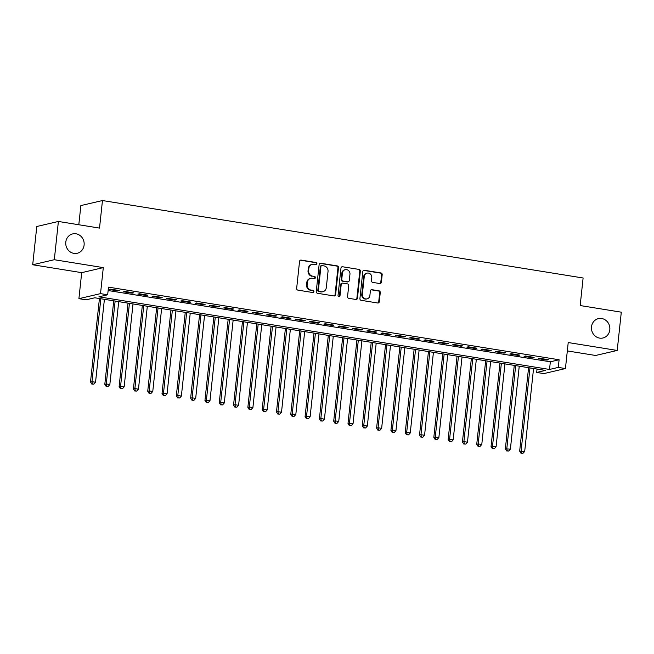 <?xml version="1.0" encoding="UTF-8"?>
<svg xmlns="http://www.w3.org/2000/svg" width="654" height="654" viewBox="0 0 654 654"><rect width="100%" height="100%" fill="white"/><g stroke="black" fill="none" stroke-linecap="round" stroke-linejoin="round"><path stroke-width="0.98" d="M316.896 263.701A1.071 0.981 76.9 0 0 316.029 262.491L301.11 260.088A1.529 1.406 76.9 0 0 299.548 261.363L296.654 288.398A1.529 1.406 76.9 0 0 297.897 290.131L312.816 292.534A1.071 0.981 76.9 0 0 313.912 291.643A1.071 0.981 76.9 0 0 313.045 290.433L311.116 290.123A4.88 4.504 76.9 0 1 307.135 284.588L307.372 282.332A4.88 4.504 76.9 0 1 312.383 278.252L314.312 278.563A1.071 0.981 76.9 0 0 315.408 277.672A1.071 0.981 76.9 0 0 314.533 276.462L312.604 276.151A4.88 4.504 76.9 0 1 308.623 270.617L308.868 268.361A4.88 4.504 76.9 0 1 313.871 264.281L315.8 264.592A1.071 0.981 76.9 0 0 316.896 263.701M315.857 264.6A1.071 0.981 76.9 0 0 315.449 262.622L300.529 260.218A1.529 1.406 76.9 0 0 300.317 260.202M312.865 292.542A1.071 0.981 76.9 0 0 312.457 290.564L311.116 290.123M314.361 278.571A1.071 0.981 76.9 0 0 313.953 276.593L312.604 276.151M591.502 326.837A9.941 9.172 76.9 0 0 602.914 337.995A9.941 9.172 76.9 0 0 609.814 329.788A9.941 9.172 76.9 0 0 598.402 318.629A9.941 9.172 76.9 0 0 591.502 326.837M65.792 242.111A9.941 9.172 76.9 0 0 77.205 253.27A9.941 9.172 76.9 0 0 84.104 245.062A9.941 9.172 76.9 0 0 72.692 233.903A9.941 9.172 76.9 0 0 65.792 242.111M379.802 283.542A1.529 1.406 76.9 0 0 381.372 282.266L382.181 274.68A1.529 1.406 76.9 0 0 380.939 272.947L364.368 270.282A1.529 1.406 76.9 0 0 362.798 271.557L359.913 298.6A1.529 1.406 76.9 0 0 361.155 300.325L377.726 302.998A1.529 1.406 76.9 0 0 379.287 301.723L380.268 292.559A1.529 1.406 76.9 0 0 379.026 290.826L371.93 289.681A1.529 1.406 76.9 0 0 370.368 290.956L369.886 295.502A4.079 3.76 76.9 0 1 367.049 298.87A4.079 3.76 76.9 0 1 362.373 294.292L364.27 276.495A4.079 3.76 76.9 0 1 367.107 273.127A4.079 3.76 76.9 0 1 371.783 277.705L371.472 280.672A1.529 1.406 76.9 0 0 372.715 282.397L379.802 283.542M558.279 367.409L565.432 368.562L543.826 373.598L536.681 372.445L545.436 370.409L94.83 297.783L86.066 299.826L78.913 298.674L100.52 293.638L107.673 294.791L98.918 296.826L549.524 369.453L558.279 367.409L559.105 359.757L108.49 287.139L107.673 294.791M58.394 221.461L54.307 259.72L32.7 264.756L36.788 226.497L58.394 221.461L99.522 228.091L102.465 200.541L583.115 277.999L580.172 305.549L621.3 312.179L617.212 350.446L568.22 342.549L565.432 368.562M32.7 264.756L81.693 272.653L103.299 267.617L54.307 259.72M103.299 267.617L100.52 293.638M338.51 267.641A1.529 1.406 76.9 0 0 337.268 265.908L320.697 263.243A1.529 1.406 76.9 0 0 319.136 264.518L316.242 291.561A1.529 1.406 76.9 0 0 317.484 293.286L334.055 295.96A1.529 1.406 76.9 0 0 335.616 294.684L338.51 267.641L337.93 267.772A1.529 1.406 76.9 0 0 336.679 266.047L320.117 263.374A1.529 1.406 76.9 0 0 319.904 263.358M342.533 266.758L359.103 269.432A1.529 1.406 76.9 0 1 360.346 271.157L357.452 298.199A1.529 1.406 76.9 0 1 355.89 299.475L348.803 298.33A1.529 1.406 76.9 0 1 347.552 296.605L348.729 285.635A1.529 1.406 76.9 0 0 347.487 283.91L342.778 283.149A1.529 1.406 76.9 0 0 341.216 284.425L339.998 295.845A1.071 0.981 76.9 0 1 339.254 296.728A1.071 0.981 76.9 0 1 338.028 295.526L340.971 268.034A1.529 1.406 76.9 0 1 342.533 266.758L359.103 269.432M567.32 350.92L595.606 355.474L617.212 350.446M119.281 290.539L110.698 289.158L109.234 289.501L117.818 290.883L119.281 290.539M133.579 292.845L124.996 291.463L123.541 291.807L132.124 293.188L133.579 292.845M147.886 295.158L139.302 293.769L137.847 294.112L146.431 295.494L147.886 295.158M162.192 297.464L153.608 296.074L152.153 296.417L160.737 297.799L162.192 297.464M176.498 299.769L167.915 298.379L166.451 298.723L175.035 300.104L176.498 299.769M190.805 302.074L182.221 300.685L180.757 301.028L189.341 302.41L190.805 302.074M205.111 304.38L196.527 302.99L195.064 303.333L203.647 304.715L205.111 304.38M219.417 306.685L210.833 305.295L209.37 305.639L217.954 307.02L219.417 306.685M233.715 308.99L225.131 307.601L223.676 307.944L232.26 309.326L233.715 308.99M248.021 311.296L239.438 309.906L237.982 310.249L246.566 311.631L248.021 311.296M262.328 313.601L253.744 312.211L252.289 312.555L260.872 313.936L262.328 313.601M276.634 315.907L268.05 314.517L266.587 314.86L275.171 316.242L276.634 315.907M290.94 318.212L282.356 316.822L280.893 317.165L289.477 318.547L290.94 318.212M305.246 320.517L296.663 319.127L295.199 319.471L303.783 320.852L305.246 320.517M319.553 322.823L310.969 321.433L309.506 321.776L318.089 323.158L319.553 322.823M333.851 325.128L325.267 323.746L323.812 324.082L332.396 325.463L333.851 325.128M348.157 327.433L339.573 326.052L338.118 326.387L346.702 327.768L348.157 327.433M362.463 329.739L353.879 328.357L352.424 328.692L361.008 330.074L362.463 329.739M376.769 332.044L368.186 330.662L366.722 330.998L375.306 332.379L376.769 332.044M391.076 334.349L382.492 332.968L381.029 333.303L389.612 334.684L391.076 334.349M405.382 336.655L396.798 335.273L395.335 335.608L403.919 336.99L405.382 336.655M419.688 338.96L411.104 337.578L409.641 337.914L418.225 339.295L419.688 338.96M433.986 341.265L425.402 339.884L423.947 340.219L432.531 341.601L433.986 341.265M448.292 343.571L439.709 342.189L438.254 342.524L446.837 343.906L448.292 343.571M462.599 345.876L454.015 344.494L452.56 344.83L461.135 346.211L462.599 345.876M476.905 348.181L468.321 346.8L466.858 347.135L475.442 348.525L476.905 348.181M491.211 350.487L482.627 349.105L481.164 349.44L489.748 350.83L491.211 350.487M505.517 352.792L496.934 351.411L495.47 351.746L504.054 353.135L505.517 352.792M519.824 355.097L511.24 353.716L509.777 354.051L518.36 355.441L519.824 355.097M534.122 357.403L525.538 356.021L524.083 356.356L532.667 357.746L534.122 357.403M108.131 290.531L550.341 361.801L559.105 359.757M538.389 358.662L546.973 360.052L548.428 359.708L539.844 358.327L538.389 358.662M102.465 200.541L80.859 205.577L78.807 224.747M537.04 369.052L536.681 372.445M81.693 272.653L78.913 298.674M550.341 361.801L549.524 369.453M117.818 290.883L117.875 290.319M132.124 293.188L132.182 292.624M146.431 295.494L146.488 294.929M160.737 297.799L160.794 297.235M175.035 300.104L175.1 299.54M189.341 302.41L189.407 301.846M203.647 304.715L203.705 304.151M217.954 307.02L218.011 306.456M232.26 309.326L232.317 308.762M246.566 311.631L246.623 311.067M260.872 313.936L260.93 313.372M275.171 316.242L275.236 315.678M289.477 318.547L289.542 317.983M303.783 320.852L303.84 320.288M318.089 323.158L318.146 322.594M332.396 325.463L332.453 324.899M346.702 327.768L346.759 327.204M361.008 330.074L361.065 329.51M375.306 332.379L375.371 331.815M389.612 334.684L389.678 334.12M403.919 336.99L403.976 336.426M418.225 339.295L418.282 338.731M432.531 341.601L432.588 341.036M446.837 343.906L446.895 343.342M461.135 346.211L461.201 345.647M475.442 348.525L475.507 347.953M489.748 350.83L489.813 350.258M504.054 353.135L504.111 352.563M518.36 355.441L518.418 354.869M532.667 357.746L532.724 357.174M546.973 360.052L547.03 359.479M312.252 264.339L311.672 264.469A4.88 4.504 76.9 0 0 308.279 268.5L308.868 268.361M312.023 276.282A4.88 4.504 76.9 0 1 308.042 270.756L308.279 268.5M310.756 278.31L310.176 278.441A4.88 4.504 76.9 0 0 306.791 282.471L307.372 282.332M310.527 290.253A4.88 4.504 76.9 0 1 306.546 284.727L306.791 282.471M334.259 295.976A1.529 1.406 76.9 0 0 335.036 294.815L337.93 267.772M322.021 265.589A1.071 0.981 76.9 0 0 320.926 266.489L318.384 290.221A1.071 0.981 76.9 0 0 319.258 291.431L321.294 291.758A4.88 4.504 76.9 0 0 326.297 287.678L328.03 271.451A4.88 4.504 76.9 0 0 324.057 265.925L322.021 265.589M321.662 265.606L321.081 265.745A1.071 0.981 76.9 0 0 320.337 266.619L320.926 266.489M322.913 291.709L322.332 291.839A4.88 4.504 76.9 0 1 320.705 291.897L318.67 291.57A1.071 0.981 76.9 0 1 317.803 290.36L320.337 266.619M356.095 299.491A1.529 1.406 76.9 0 0 356.871 298.338L359.757 271.296A1.529 1.406 76.9 0 0 358.515 269.562M342.271 283.166L341.69 283.305A1.529 1.406 76.9 0 0 340.628 284.564L339.41 295.984L339.998 295.845M338.952 296.744A1.071 0.981 76.9 0 0 339.41 295.984M349.947 274.255A4.079 3.76 76.9 0 0 345.263 269.677A4.079 3.76 76.9 0 0 342.434 273.045L341.764 279.323A1.529 1.406 76.9 0 0 343.007 281.048L347.707 281.809A1.529 1.406 76.9 0 0 349.277 280.533L349.947 274.255M345.263 269.677L344.674 269.816A4.079 3.76 76.9 0 0 341.846 273.184L342.434 273.045M348.214 281.792L347.634 281.923A1.529 1.406 76.9 0 1 347.127 281.939L342.418 281.187A1.529 1.406 76.9 0 1 341.175 279.454L341.846 273.184M367.107 273.127L366.518 273.258A4.079 3.76 76.9 0 0 363.689 276.626L364.27 276.495M367.049 298.87L366.469 299.009A4.079 3.76 76.9 0 1 361.785 294.431L363.689 276.626M377.93 303.015A1.529 1.406 76.9 0 0 378.707 301.854L379.688 292.69A1.529 1.406 76.9 0 0 378.437 290.965L371.349 289.82A1.529 1.406 76.9 0 0 371.145 289.804M380.007 283.558A1.529 1.406 76.9 0 0 380.783 282.397L381.593 274.811A1.529 1.406 76.9 0 0 380.35 273.086L363.779 270.413A1.529 1.406 76.9 0 0 363.575 270.396M99.433 298.526L90.505 382.01L91.969 381.666L95.541 382.247L104.403 299.328M100.83 298.747L91.969 381.666L92.386 383.931L91.805 384.07L93.816 384.16L92.386 383.931M95.541 382.247L93.816 384.16M91.805 384.07L90.505 382.01M113.731 300.832L104.812 384.315L106.275 383.972L109.847 384.552L118.709 301.633M115.137 301.053L106.275 383.972L106.692 386.236L106.112 386.375L108.123 386.465L106.692 386.236M109.847 384.552L108.123 386.465M106.112 386.375L104.812 384.315M128.037 303.137L119.118 386.62L120.573 386.277L124.154 386.857L133.015 303.938M129.435 303.358L120.573 386.277L120.998 388.541L120.418 388.68L122.429 388.77L120.998 388.541M124.154 386.857L122.429 388.77M120.418 388.68L119.118 386.62M142.343 305.443L133.424 388.926L134.879 388.582L138.46 389.163L147.322 306.244M143.741 305.663L134.879 388.582L135.304 390.847L134.724 390.986L136.735 391.076L135.304 390.847M138.46 389.163L136.735 391.076M134.724 390.986L133.424 388.926M156.649 307.748L147.73 391.231L149.186 390.888L152.766 391.468L161.628 308.549M158.047 307.969L149.186 390.888L149.611 393.152L149.022 393.291L151.041 393.381L149.611 393.152M152.766 391.468L151.041 393.381M149.022 393.291L147.73 391.231M170.956 310.053L162.028 393.536L163.492 393.193L167.072 393.773L175.926 310.854M172.354 310.274L163.492 393.193L163.917 395.457L163.328 395.596L165.348 395.686L163.917 395.457M167.072 393.773L165.348 395.686M163.328 395.596L162.028 393.536M185.262 312.359L176.335 395.842L177.798 395.498L181.371 396.079L190.232 313.16M186.66 312.579L177.798 395.498L178.223 397.763L177.635 397.902L179.654 397.992L178.223 397.763M181.371 396.079L179.654 397.992M177.635 397.902L176.335 395.842M199.568 314.664L190.641 398.147L192.104 397.804L195.677 398.384L204.538 315.465M200.966 314.885L192.104 397.804L192.521 400.068L191.941 400.207L193.952 400.297L192.521 400.068M195.677 398.384L193.952 400.297M191.941 400.207L190.641 398.147M213.866 316.969L204.947 400.452L206.411 400.109L209.983 400.689L218.845 317.77M215.272 317.19L206.411 400.109L206.828 402.373L206.247 402.512L208.258 402.602L206.828 402.373M209.983 400.689L208.258 402.602M206.247 402.512L204.947 400.452M228.172 319.275L219.254 402.758L220.709 402.414L224.289 402.995L233.151 320.076M229.57 319.495L220.709 402.414L221.134 404.679L220.553 404.818L222.564 404.908L221.134 404.679M224.289 402.995L222.564 404.908M220.553 404.818L219.254 402.758M242.479 321.58L233.56 405.063L235.015 404.72L238.596 405.3L247.457 322.381M243.877 321.801L235.015 404.72L235.44 406.984L234.86 407.123L236.871 407.213L235.44 406.984M238.596 405.3L236.871 407.213M234.86 407.123L233.56 405.063M256.785 323.885L247.866 407.368L249.321 407.025L252.902 407.606L261.763 324.686M258.183 324.106L249.321 407.025L249.746 409.29L249.158 409.429L251.177 409.518L249.746 409.29M252.902 407.606L251.177 409.518M249.158 409.429L247.866 407.368M271.091 326.191L262.164 409.674L263.627 409.33L267.2 409.911L276.062 326.992M272.489 326.42L263.627 409.33L264.053 411.595L263.464 411.734L265.483 411.824L264.053 411.595M267.2 409.911L265.483 411.824M263.464 411.734L262.164 409.674M285.397 328.496L276.47 411.979L277.934 411.636L281.506 412.216L290.368 329.297M286.795 328.725L277.934 411.636L278.359 413.9L277.77 414.039L279.789 414.129L278.359 413.9M281.506 412.216L279.789 414.129M277.77 414.039L276.47 411.979M299.704 330.801L290.777 414.284L292.24 413.941L295.812 414.522L304.674 331.603M301.102 331.03L292.24 413.941L292.657 416.206L292.076 416.345L294.087 416.434L292.657 416.206M295.812 414.522L294.087 416.434M292.076 416.345L290.777 414.284M314.002 333.107L305.083 416.59L306.546 416.246L310.119 416.827L318.98 333.908M315.408 333.336L306.546 416.246L306.963 418.511L306.383 418.65L308.394 418.74L306.963 418.511M310.119 416.827L308.394 418.74M306.383 418.65L305.083 416.59M328.308 335.412L319.389 418.895L320.844 418.552L324.425 419.132L333.287 336.213M329.706 335.641L320.844 418.552L321.269 420.816L320.689 420.955L322.7 421.053L321.269 420.816M324.425 419.132L322.7 421.053M320.689 420.955L319.389 418.895M342.614 337.717L333.695 421.201L335.15 420.857L338.731 421.438L347.593 338.519M344.012 337.946L335.15 420.857L335.576 423.122L334.995 423.261L337.006 423.359L335.576 423.122M338.731 421.438L337.006 423.359M334.995 423.261L333.695 421.201M356.921 340.023L348.002 423.506L349.457 423.163L353.037 423.743L361.899 340.824M358.318 340.252L349.457 423.163L349.882 425.427L349.293 425.566L351.312 425.664L349.882 425.427M353.037 423.743L351.312 425.664M349.293 425.566L348.002 423.506M371.227 342.328L362.3 425.811L363.763 425.468L367.335 426.048L376.197 343.129M372.625 342.557L363.763 425.468L364.188 427.732L363.599 427.871L365.619 427.969L364.188 427.732M367.335 426.048L365.619 427.969M363.599 427.871L362.3 425.811M385.533 344.633L376.606 428.117L378.069 427.773L381.642 428.354L390.503 345.435M386.931 344.862L378.069 427.773L378.494 430.038L377.906 430.177L379.925 430.275L378.494 430.038M381.642 428.354L379.925 430.275M377.906 430.177L376.606 428.117M399.839 346.939L390.912 430.422L392.375 430.079L395.948 430.659L404.81 347.74M401.237 347.168L392.375 430.079L392.792 432.343L392.212 432.482L394.223 432.58L392.792 432.343M395.948 430.659L394.223 432.58M392.212 432.482L390.912 430.422M414.137 349.244L405.218 432.727L406.682 432.384L410.254 432.964L419.116 350.045M415.543 349.473L406.682 432.384L407.099 434.648L406.518 434.787L408.529 434.885L407.099 434.648M410.254 432.964L408.529 434.885M406.518 434.787L405.218 432.727M428.444 351.55L419.525 435.033L420.98 434.689L424.56 435.27L433.422 352.351M429.841 351.778L420.98 434.689L421.405 436.954L420.824 437.093L422.836 437.191L421.405 436.954M424.56 435.27L422.836 437.191M420.824 437.093L419.525 435.033M442.75 353.855L433.831 437.338L435.286 436.995L438.867 437.575L447.728 354.656M444.148 354.084L435.286 436.995L435.711 439.259L435.131 439.398L437.142 439.496L435.711 439.259M438.867 437.575L437.142 439.496M435.131 439.398L433.831 437.338M457.056 356.16L448.137 439.643L449.592 439.3L453.173 439.88L462.035 356.961M458.454 356.389L449.592 439.3L450.017 441.564L449.429 441.703L451.448 441.802L450.017 441.564M453.173 439.88L451.448 441.802M449.429 441.703L448.137 439.643M471.362 358.466L462.435 441.949L463.899 441.605L467.471 442.186L476.333 359.267M472.76 358.694L463.899 441.605L464.324 443.87L463.735 444.009L465.754 444.107L464.324 443.87M467.471 442.186L465.754 444.107M463.735 444.009L462.435 441.949M485.669 360.771L476.741 444.254L478.205 443.911L481.777 444.491L490.639 361.572M487.066 361L478.205 443.911L478.63 446.175L478.041 446.314L480.061 446.412L478.63 446.175M481.777 444.491L480.061 446.412M478.041 446.314L476.741 444.254M499.975 363.076L491.048 446.559L492.511 446.216L496.084 446.796L504.945 363.877M501.373 363.305L492.511 446.216L492.928 448.489L492.348 448.619L494.359 448.718L492.928 448.489M496.084 446.796L494.359 448.718M492.348 448.619L491.048 446.559M514.273 365.382L505.354 448.865L510.39 449.102L519.251 366.183M515.679 365.611L506.817 448.53L507.234 450.794L506.654 450.925L508.665 451.023L507.234 450.794M510.39 449.102L508.665 451.023M506.654 450.925L505.354 448.865M528.579 367.687L519.66 451.17L524.696 451.407L533.558 368.488M529.977 367.916L521.115 450.835L521.54 453.099L520.96 453.23L522.971 453.328L521.54 453.099M524.696 451.407L522.971 453.328M520.96 453.23L519.66 451.17M315.449 262.622L316.029 262.491M312.457 290.564L313.045 290.433M313.953 276.593L314.533 276.462M308.042 270.756L308.623 270.617M306.546 284.727L307.135 284.588M300.529 260.218L301.11 260.088M335.036 294.815L335.616 294.684M320.117 263.374L320.697 263.243M336.679 266.047L337.268 265.908M317.803 290.36L318.384 290.221M318.67 291.57L319.258 291.431M320.705 291.897L321.294 291.758M359.757 271.296L360.346 271.157M356.871 298.338L357.452 298.199M340.628 284.564L341.216 284.425M341.175 279.454L341.764 279.323M342.418 281.187L343.007 281.048M347.127 281.939L347.707 281.809M361.785 294.431L362.373 294.292M371.349 289.82L371.93 289.681M378.437 290.965L379.026 290.826M379.688 292.69L380.268 292.559M378.707 301.854L379.287 301.723M363.779 270.413L364.368 270.282M380.35 273.086L380.939 272.947M381.593 274.811L382.181 274.68M380.783 282.397L381.372 282.266"/></g></svg>
